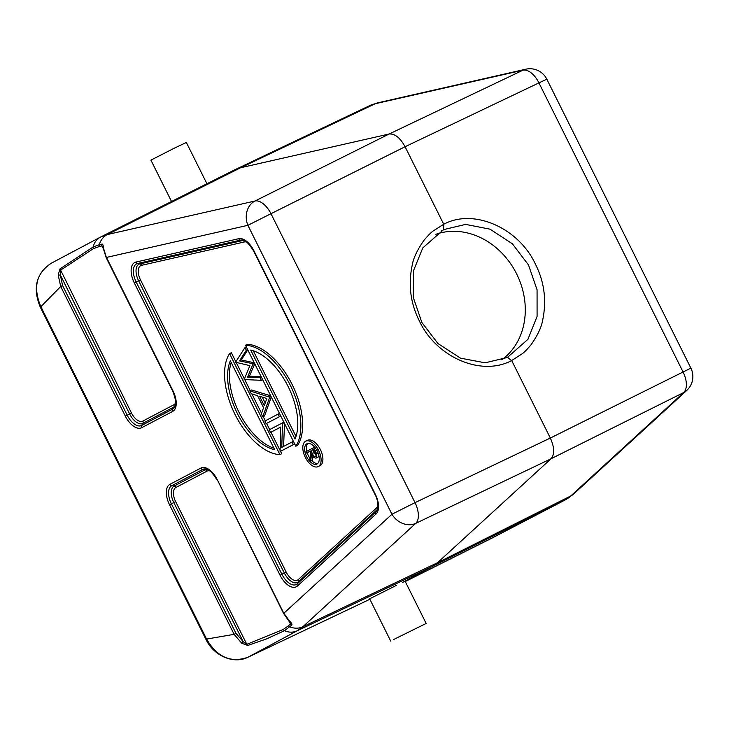 <?xml version="1.0" encoding="UTF-8"?>
<svg xmlns="http://www.w3.org/2000/svg" width="729" height="729" viewBox="0 0 729 729"><rect width="100%" height="100%" fill="white"/><g stroke="black" fill="none" stroke-linecap="round" stroke-linejoin="round"><path stroke-width="1.09" d="M283.854 422.182L269.229 429.818L270.523 432.415L280.774 427.021L280.073 451.561L293.35 444.581L292.056 441.993L281.768 447.387L282.506 422.838M284.128 422.729L282.779 423.385M284.529 423.54L283.572 446.449M293.395 441.327L292.056 441.993M294.689 443.925L293.35 444.581M294.698 443.943L280.073 451.561M280.774 427.094L270.523 432.415M280.774 416.013L279.426 416.669L278.132 414.081L264.864 421.052L266.158 423.649L280.783 416.031M279.48 413.416L278.132 414.081M266.158 423.649L279.426 416.669M262.23 397.077L265.21 403.055M266.823 398.481L264.281 405.67L259.597 396.284L266.823 398.481M271.288 396.977L264.554 415.958L262.759 416.833L269.721 397.196L249.81 390.872L251.605 389.988L270.696 395.801M271.07 396.54L269.721 397.196M249.81 390.872L251.241 393.742L257.574 395.665L263.561 407.684L261.328 413.972L262.759 416.833M270.906 396.221L269.557 396.877M247.66 349.583L246.311 350.239L244.962 347.542L235.54 362.24L249.901 365.63L244.16 379.536L261.31 380.319L259.971 377.649L247.596 377.084L253.063 363.78L239.495 360.864L246.311 350.239M246.311 346.886L244.962 347.542M247.787 349.856L241.29 359.98L239.495 360.864M254.403 363.124L253.063 363.78M241.29 359.98L254.23 362.769M254.576 363.47L253.227 364.126M254.767 363.844L249.391 376.21L247.596 377.084M261.319 376.993L259.971 377.649M249.391 376.21L261.201 376.747M262.65 379.663L261.31 380.319M231.184 362.477A54.219 28.732 -116 0 0 239.048 412.404A54.219 28.732 -116 0 0 273.904 448.153M274.696 449.729A54.219 28.732 64 0 1 237.253 413.288A54.219 28.732 64 0 1 230.346 360.791L274.696 449.729M229.553 353.592L279.918 454.604A58.94 31.229 -116 0 1 235.039 414.446A58.94 31.229 -116 0 1 229.553 353.592L231.348 352.718L235.85 361.748M280.519 451.342L281.713 453.73L279.918 454.604M236.333 362.705L244.261 378.615M244.734 379.563L250.257 390.653M251.897 393.942L261.565 413.316M263.205 416.614L265.301 420.824M266.604 423.431L269.675 429.581M270.969 432.197L279.818 449.93M253.291 350.795L296.001 436.471M250.703 350.093A54.219 28.732 64 0 1 288.137 386.543A54.219 28.732 64 0 1 295.045 439.04L250.703 350.093M295.846 446.23L245.482 345.227A58.94 31.229 -116 0 1 290.352 385.386A58.94 31.229 -116 0 1 295.846 446.23L297.642 445.355A58.94 31.229 64 0 0 292.147 384.502A58.94 31.229 64 0 0 247.277 344.343L245.482 345.227M313.588 449.438L312.777 449.866L316.104 455.534M310.982 450.741L313.561 449.383L314.946 452.153C316.14 454.185 316.359 455.698 315.593 456.682C314.345 456.764 313.251 455.68 312.322 453.456L310.982 450.741L312.777 449.866M314.691 447.159L305.952 451.716L306.617 453.037L310.217 451.215M306.617 453.037L310.189 451.16L310.727 452.235L309.852 459.543L310.672 461.184L311.538 453.875C312.96 456.983 314.536 458.359 316.249 458.012L316.732 454.003L313.698 447.642M312.951 456.29L312.468 460.3L310.672 461.184M318.91 455.707L317.981 457.165M318.527 453.128L316.732 454.003M307.957 443.432A11.318 5.996 -116 0 0 306.8 451.269M307.201 452.755A11.318 5.996 -116 0 0 309.989 458.432M311.793 460.628A11.318 5.996 -116 0 0 317.744 463.489M316.997 464.027A11.318 5.996 64 0 1 316.915 464.072A11.318 5.996 64 0 1 306.599 456.609A11.318 5.996 64 0 1 306.9 443.779A11.318 5.996 64 0 1 306.991 443.733A11.318 5.996 64 0 1 317.297 451.187A11.318 5.996 64 0 1 316.997 464.027M305.642 441.245A14.143 7.5 -116 0 0 305.269 457.293A14.143 7.5 -116 0 0 318.154 466.615A14.143 7.5 -116 0 0 318.263 466.56A14.143 7.5 -116 0 0 318.637 450.513A14.143 7.5 -116 0 0 305.743 441.191A14.143 7.5 -116 0 0 305.642 441.245M307.438 440.371A14.143 7.5 64 0 1 307.547 440.316A14.143 7.5 64 0 1 320.432 449.638A14.143 7.5 64 0 1 320.058 465.685A14.143 7.5 64 0 1 319.958 465.731A14.143 7.5 64 0 1 319.849 465.785M93.33 248.707L60.343 270.322L60.37 275.052L62.566 285.558L127.192 415.175L125.342 416.122L60.717 286.497L58.183 275.006L60.015 268.883L93.112 246.985L93.33 248.707L99.39 246.484A2.36 1.987 -102.8 0 1 99.281 244.716L93.112 246.985C94.305 242.356 96.839 239.021 100.72 236.971L50.966 263.397C36.113 273.639 32.541 288.192 40.241 307.037L205.961 639.406C213.679 655.763 233.535 664.52 247.988 657.23L369.858 599.265L248.033 657.203L297.705 630.503M106.407 257.501L103.427 247.887M102.835 246.876L101.96 245.901L103.135 248.252M99.39 246.484L101.96 245.901A2.36 1.987 77.2 0 1 101.85 244.133C102.652 243.759 103.208 244.98 103.509 247.796M289.24 621.518L290.452 623.942A2.36 1.977 47.5 0 0 291.8 625.099C292.302 624.206 291.646 622.994 289.805 621.454L283.863 613.235L391.947 514.246A18.863 15.801 47.5 0 0 415.758 523.349A18.863 9.851 -115.5 0 0 415.047 502.636L391.947 514.246L247.887 225.316L270.988 213.706A18.863 9.86 -116.5 0 0 255.041 200.994A18.863 15.874 77.2 0 0 247.887 225.316L106.47 257.428L173.074 391.036A17.861 9.468 64 0 1 172.664 411.42L141.69 427.695A2.36 1.996 -117.7 0 1 141.681 425.435A15.819 8.383 64 0 1 127.192 415.175L129.634 413.963A14.462 7.664 -116 0 0 142.866 423.339A2.36 1.996 62.3 0 0 142.857 421.07A12.42 6.579 -116 0 1 131.484 413.024L129.634 413.963L60.37 275.052L58.183 275.006M402.426 582.571L431.796 566.77L437.546 562.706L570.78 495.957L683.693 392.539A18.863 15.801 47.5 0 0 686.745 390.443A18.863 18.863 0 0 0 690.882 368.118L550.331 438.047L415.047 502.636L270.988 213.706L405.078 146.729L538.922 82.887L682.982 371.826A18.863 10.133 63.5 0 1 683.693 392.539L551.042 458.76C554.76 454.313 554.523 447.406 550.331 438.047L511.676 360.527L522.265 353.747C524.388 352.235 527.368 349.173 531.195 344.571C537.565 335.404 541.365 327.421 542.567 320.632C546.805 300.813 544.417 281.977 535.405 264.117C518.583 227.849 473.668 208.047 443.733 224.25L405.078 146.729C400.139 137.763 394.826 133.525 389.131 134.018L522.975 70.184A18.863 10.133 64.5 0 1 538.922 82.887L546.832 79.188A18.863 18.863 0 0 0 525.773 69.209L525.773 69.209A18.863 15.874 77.2 0 0 522.975 70.184L375.225 103.737L240.625 167.743L389.131 134.018L255.041 200.994L107.291 234.556L100.493 237.089M393.35 639.652L426.164 623.45L393.35 639.652M396.704 585.205L369.649 598.819L390.726 641.119M492.275 537.956L405.278 581.542L492.33 537.929L565.257 499.894L492.968 537.592M207.072 469.303A14.462 7.664 -116 0 0 205.113 469.786L174.14 486.061L171.734 485.724A15.819 8.383 64 0 0 171.37 503.775L173.803 502.563L243.067 641.484L241.8 643.288L234.137 634.339L169.511 504.723L171.37 503.775L235.996 633.401L243.067 641.484L247.76 645.457L266.495 638.914L284.428 630.713C288.866 632.59 293.085 632.626 297.095 630.831L302.845 626.767A18.863 15.801 -132.5 0 1 289.832 626.904A2.36 1.977 -132.5 0 1 288.484 625.746L290.452 623.942L290.306 622.912M289.021 621.29L290.133 622.566M289.805 621.454L288.875 620.607L289.805 621.454M289.03 621.29L283.554 613.417L217.251 479.636L283.809 613.299M217.251 479.636A17.861 9.468 64 0 0 200.903 468.054L169.93 484.329A2.36 1.996 -117.7 0 0 171.734 485.724L202.708 469.44L205.113 469.786A2.36 1.996 -117.7 0 1 206.927 471.171L175.944 487.446A2.36 1.996 62.3 0 0 174.14 486.061A14.462 7.664 -116 0 0 173.803 502.563L175.662 501.625L246.812 644.327L283.18 629.491L288.484 625.746M241.8 643.288L247.769 645.457M248.033 657.203C230.947 663.253 217.133 657.203 206.58 639.06L234.137 634.339L235.996 633.401M501.807 359.798A71.433 60.571 62.3 0 0 515.831 272.345A71.433 60.571 62.3 0 0 435.851 234.301M171.525 201.486L150.912 160.134L173.402 148.634L186.351 142.456L206.936 183.744M51.54 263.096C36.304 272.846 32.75 287.372 40.87 306.69L60.917 286.306M101.176 236.734L235.002 169.684L240.625 167.743L107.291 234.556A18.863 15.874 -102.8 0 0 99.281 244.716L101.85 244.133M507.357 357.474L527.942 339.304L537.082 316.441L537.063 289.814L528.47 264.919L512.405 243.823L490.034 229.17L465.612 224.395L443.624 229.626L443.733 224.25L433.026 231.093C430.875 232.615 427.859 235.695 423.977 240.333C417.507 249.546 413.644 257.565 412.395 264.372C408.04 284.255 410.363 303.127 419.375 320.988C436.188 357.256 481.404 376.902 511.676 360.527L507.357 357.465L485.149 362.823L460.509 358.158L438.011 343.578L421.891 322.51L413.334 297.596L413.434 270.906L422.765 247.942L443.624 229.626M131.484 413.024L60.015 268.883M551.042 458.76L437.546 562.706L302.845 626.767L415.758 523.349L551.042 458.76M686.745 390.443L573.832 493.861A18.863 15.801 -132.5 0 1 570.78 495.957A94.296 50.028 63.4 0 1 568.019 498.18L573.832 493.861M314.117 452.572L312.322 453.456M318.044 457.129L316.249 458.012M316.969 449.72L315.174 450.595M243.714 240.397A14.462 7.664 -116 0 0 242.766 240.515L240.461 240.133L137.626 263.488L139.941 263.871A14.462 7.664 -116 0 0 138.929 264.235A14.462 7.664 -116 0 0 138.601 280.747L140.451 279.799L286.169 572.065L281.877 574.215L136.159 281.959L138.601 280.747L284.31 573.003A14.462 7.664 -116 0 0 297.55 582.38A14.462 7.664 -116 0 0 298.434 581.76A2.36 1.977 47.5 0 0 298.298 579.582L376.884 507.603A2.36 1.977 -132.5 0 1 377.021 509.781L298.434 581.76L297.323 583.792L375.918 511.813L377.021 509.781A14.462 7.664 -116 0 0 377.504 509.261M375.371 494.371L375.061 494.544C379.326 502.317 377.722 510.801 377.084 510.273L377.084 510.273A15.819 8.383 64 0 1 375.918 511.813A2.36 1.977 47.5 0 0 376.055 513.991L297.459 585.97A17.861 9.468 64 0 1 296.375 586.736A17.861 9.468 64 0 1 280.018 575.163L134.309 282.898A17.861 9.468 64 0 1 135.958 262.048L238.793 238.693A17.861 9.468 64 0 1 253.902 250.73L375.371 494.371A17.861 9.468 64 0 1 376.055 513.991M238.793 238.693A2.36 1.987 77.2 0 0 240.461 240.133A15.819 8.383 64 0 1 242.666 240.114L242.666 240.114C245.318 240.023 248.963 243.623 253.592 250.913L253.902 250.73M139.941 263.871L242.766 240.515A2.36 1.987 -102.8 0 1 244.434 241.955L141.608 265.31A2.36 1.987 77.2 0 0 139.941 263.871M246.602 242.028A12.42 6.579 -116 0 0 244.434 241.955M376.884 507.603A12.42 6.579 -116 0 0 377.996 505.981M141.608 265.31A12.42 6.579 -116 0 0 140.743 265.629A12.42 6.579 -116 0 0 140.451 279.799M286.169 572.065A12.42 6.579 -116 0 0 298.298 579.582M134.309 282.898L136.159 281.959A15.819 8.383 64 0 1 136.523 263.898A15.819 8.383 64 0 1 137.626 263.488A2.36 1.987 -102.8 0 1 135.958 262.048M297.459 585.97A2.36 1.977 -132.5 0 1 297.323 583.792A15.819 8.383 64 0 1 296.357 584.476A15.819 8.383 64 0 1 281.877 574.215L280.018 575.163M173.074 391.036L172.764 391.209C175.871 399.51 176.546 404.75 174.787 406.928L174.787 406.928A15.819 8.383 64 0 1 172.655 409.16L141.681 425.435L142.866 423.339L173.839 407.064A2.36 1.996 -117.7 0 0 173.83 404.795L142.857 421.07M175.206 405.925A14.462 7.664 -116 0 1 173.839 407.064L172.655 409.16A2.36 1.996 62.3 0 0 172.664 411.42M173.83 404.795A12.42 6.579 -116 0 0 175.698 402.645M568.019 498.18A94.296 50.028 63.4 0 1 565.03 500.012L431.796 566.77L297.095 630.831M283.18 629.491L284.428 630.713L291.8 625.099M200.903 468.054A2.36 1.996 62.3 0 0 202.708 469.44A15.819 8.383 64 0 1 206.015 469.011L206.015 469.011C208.685 468.938 212.33 472.538 216.941 479.81M209.961 470.934A12.42 6.579 -116 0 0 206.927 471.171M169.511 504.723A17.861 9.468 64 0 1 169.93 484.329M175.944 487.446A12.42 6.579 -116 0 0 175.662 501.625M371.854 104.739A94.296 50.009 64.6 0 1 375.225 103.737A18.863 15.874 -102.8 0 1 378.023 102.771L371.854 104.739A94.296 50.009 64.6 0 0 369.603 105.678L235.002 169.684M40.295 307.009L40.87 306.69L206.58 639.06L206.006 639.379M60.707 286.506L62.566 285.558M141.69 427.695A17.861 9.468 64 0 1 125.342 416.122M316.286 457.994L318.081 457.119M305.743 441.191L307.547 440.316M318.154 466.615L319.958 465.731M375.061 494.544L253.592 250.913M172.764 391.209L106.152 257.61L102.78 246.748M690.882 368.118L546.832 79.188M426.164 623.45L405.078 581.159M565.267 499.894L569.759 497.142M369.603 105.678L372.993 104.256M525.773 69.209L378.023 102.771M508.714 356.791L508.022 357.146M442.257 230.318L441.218 230.865"/></g></svg>
